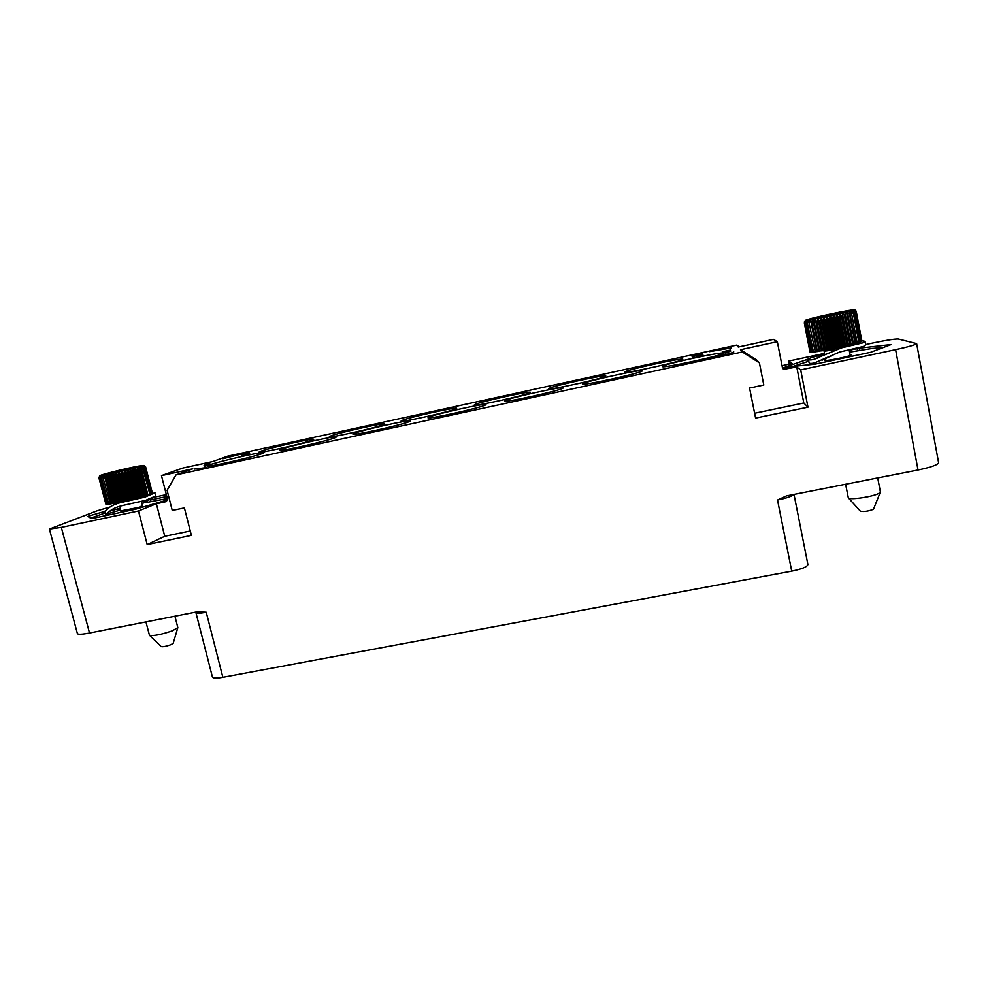<?xml version="1.0" encoding="UTF-8"?>
<svg xmlns="http://www.w3.org/2000/svg" width="988" height="988" viewBox="0 0 988 988"><rect width="100%" height="100%" fill="white"/><g stroke="black" fill="none" stroke-linecap="round" stroke-linejoin="round"><path stroke-width="1.48" d="M865.649 344.565L873.145 342.947C886.582 340.156 894.98 338.847 898.351 339.032L916.654 343.614C915.79 344.75 908.775 346.763 895.61 349.653L800.688 369.87L796.76 366.98L783.706 369.29L782.434 367.697L777.321 341.7L740.494 349.715L756.956 360.25L759.414 362.88L763.81 384.999L749.571 388.025L755.598 418.085L807.974 407.192L800.688 369.87M807.851 564.358L807.9 564.519C807.369 566.816 801.984 569.026 791.734 571.15L777.519 500.014L786.497 495.89L918.037 470.004L895.61 349.653M916.654 343.614L938.6 462.656C937.933 464.817 931.079 467.262 918.037 470.004M824.511 353.383L788.72 361.065L789.326 364.115M109.952 507.017L97.182 510.784L49.4 529.086L61.33 527.407L138.481 510.969L147.187 544.586L191.4 535.397L184.386 507.894L172.258 510.463L167.096 490.32L175.988 474.919L192.808 468.818L161.476 475.636L182.854 468.053L213.013 461.482L227.536 456.209L736.702 345.108L739.345 346.8M166.33 494.618L153.634 497.335M61.33 527.407L89.513 633.012C82.041 634.432 78.003 634.617 77.397 633.567L49.4 529.086M89.513 633.012L197.662 611.733L206.233 612.239C199.922 613.425 196.476 613.56 195.92 612.646L195.686 612.128M791.734 571.15L222.856 677.323C216.557 678.423 213.087 678.361 212.445 677.138L195.92 612.646M759.414 362.88L742.346 351.963L175.988 474.919M167.577 499.903L135.06 509.351L92.662 518.391L91.452 518.577L87.747 516.403L88.636 516.069L88.908 517.082M166.811 496.482L150.287 500.027M104.926 511.376L88.636 516.069M161.476 475.636L167.515 499.199L166.268 501.62L156.376 503.744L164.749 536.299L190.276 530.976M138.481 510.969L156.376 503.744M736.702 345.108L738.283 347.035L773.481 339.366L777.321 341.7M742.346 351.963L740.494 349.715M682.844 359.323C684.239 360.904 623.428 374.23 624.836 372.056L624.873 371.957C625.305 370.018 683.548 357.298 682.844 359.311L682.844 359.323M605.743 376.119C605.162 378.058 547.414 390.803 548.809 388.692L548.958 388.494C551.279 386.222 606.558 374.057 605.792 376.008L605.743 376.119M530.235 392.582C527.851 394.842 472.869 407.044 474.24 405.018L474.598 404.697C478.624 402.116 531.223 390.47 530.42 392.347L530.235 392.582M456.246 408.699C452.232 411.243 399.757 422.975 401.103 421.036L401.746 420.567C407.315 417.714 457.506 406.525 456.666 408.34L456.246 408.699M383.752 424.482C378.243 427.298 328.028 438.598 329.337 436.733L330.338 436.128C337.328 433.016 385.332 422.259 384.48 424L383.752 424.482M723.241 353.222L723.253 353.247C725.303 354.865 660.898 368.882 662.392 366.511L662.392 366.462C661.824 364.572 723.389 351.16 723.241 353.222M642.336 370.821C642.694 372.735 581.24 386.234 582.698 383.937L582.784 383.776C584.34 381.492 643.089 368.623 642.348 370.747L642.336 370.821M563.148 388.049C561.48 390.322 503.164 403.228 504.596 401.017L504.868 400.72C508.338 398.09 564.062 385.802 563.271 387.852L563.148 388.049M485.651 404.895C482.144 407.501 426.631 419.863 428.039 417.751L428.594 417.307C433.806 414.38 486.812 402.61 485.985 404.574L485.651 404.895M409.773 421.407C404.598 424.284 351.617 436.177 352.988 434.152L353.902 433.559C360.694 430.348 411.255 419.048 410.391 420.937L409.773 421.407M335.463 437.561C328.782 440.71 278.073 452.171 279.406 450.232L280.74 449.466C288.978 446.008 337.34 435.128 336.463 436.931L335.463 437.561M312.714 439.969C305.835 443.019 257.646 453.924 258.93 452.146L260.35 451.38C268.625 448.046 314.653 437.659 313.789 439.327L312.714 439.969M262.697 453.393C254.632 456.777 205.949 467.843 207.258 466.003L209.086 465.052C218.607 461.371 265.006 450.874 264.117 452.59L262.697 453.393M204.084 465.274L204.343 466.311L205.529 466.052L209.975 464.422L209.715 463.397L204.084 465.274L209.715 463.397M722.5 352.988L722.277 351.876L729.058 350.394L724.834 351.938L725.069 353.062L730.638 351.209L730.367 350.036L722.24 351.802L722.5 352.988L724.945 352.457M693.206 356.223L693.415 357.298L694.564 357.051L694.305 355.334L692.045 356.026L694.342 355.976L694.305 355.334M692.045 356.026L692.267 357.1L693.317 356.779M241.405 454.616L241.652 455.616L245.185 454.925L248.05 454.11L247.21 453.122L249.396 452.442L241.504 454.529L247.877 453.035M248.112 453.961L249.643 453.443L249.396 452.442M695.861 355.495L696.083 356.569L700.294 355.804L702.937 355.075L702.468 353.704L696.021 355.112L702.703 353.939M147.187 544.586L164.749 536.299M788.72 361.065L792.067 363.535L782.039 365.684M808.493 358.977L784.867 367.24L814.779 364.202L870.724 352.271L891.164 344.54L859.19 348.196L859.597 350.345M849.223 350.246L859.19 348.196M807.974 407.192L803.812 402.993L796.76 366.98M754.622 413.256L803.812 402.993M808.789 361.2L792.845 366.462M883.136 347.591L872.565 348.381L849.581 352.136M850.088 354.754L851.211 354.89L850.112 355.507C845.222 357.434 824.214 361.46 824.77 360.373L825.746 359.793M205.529 466.052L205.269 465.015M726.439 352.765L726.205 351.642L730.416 350.098M724.834 351.938L726.205 351.642M694.564 357.051L694.342 355.976M241.899 455.604L241.652 454.591M242.492 455.505L242.245 454.505M249.556 453.517L249.309 452.529M249.309 453.616L249.062 452.615M248.63 453.813L248.383 452.813M248.05 454.11L247.803 453.109M247.79 454.208L247.543 453.208M247.037 454.443L246.79 453.443M246.271 454.641L246.024 453.64M245.185 454.925L244.938 453.924M244.258 455.135L244.011 454.134M243.246 455.357L242.999 454.356M243.591 454.159L246.963 453.294L243.591 454.159M247.383 452.85L244.283 453.64L247.42 453.01M702.382 355.272L702.159 354.198M702.752 355.149L702.53 354.075M701.813 355.433L701.591 354.346M701.048 355.618L700.838 354.544M700.294 355.804L700.072 354.729M698.763 356.137L698.541 355.062M697.997 356.285L697.775 355.211M697.232 356.433L697.009 355.347M696.651 356.52L696.441 355.445M696.268 356.569L696.046 355.495M702.937 355.075L702.715 354M105.321 512.871L90.674 518.12M167.343 498.557L145.001 502.756M142.531 505.56L138.777 507.424L120.783 510.87M206.961 467.546L194.574 469.078M733.763 351.876L733.775 351.901C732.577 352.889 725.031 354.939 711.113 358.039M222.905 458.741L248.26 452.22M709.186 351.691L731.071 347.974M105.889 504.201L98.973 478.106L99.566 476.117L99.059 478.167L106.346 504.275M106.581 504.374L99.504 478.18L107.161 504.251M107.519 504.312L100.307 478.093L107.519 504.312L108.334 504.139M108.791 504.164L101.468 477.933L108.791 504.164L109.841 503.929M110.409 503.929L102.974 477.673L110.409 503.929L111.669 503.621M112.323 503.596L111.693 503.707L104.79 477.34L105.42 477.216L112.323 503.596L137.258 497.878M138.826 497.495L137.505 497.779L130.206 469.621L131.997 471.128L138.826 497.495L142.482 496.408M143.828 496.1L142.408 496.433L135.146 468.349L137.036 469.806L143.828 496.1L144.927 495.717M145.989 495.457L144.557 495.803L137.32 467.769L139.209 469.214L145.989 495.457L146.607 495.272L139.222 467.238L141.111 468.67L147.867 494.877L146.582 495.186M142.704 468.201L149.88 494.198L143.137 468.065L140.852 466.768L147.867 494.877M149.447 494.346L148.373 494.618M144.903 467.46L151.819 493.395L145.113 467.373L143.186 466.015L151.016 493.753L149.855 494.111M151.609 493.506L150.991 493.667M98.924 477.328C101.875 474.45 95.219 477.056 109.582 472.733L143.272 465.397L145.668 467.052L144.162 465.583L145.569 467.163L151.794 493.308M145.668 467.04L152.226 493.012M145.594 466.818L144.446 465.607M145.668 467.052L152.337 492.987M145.113 467.373L143.84 465.756L145.458 467.213L152.152 493.197M143.137 468.065L142.186 466.361L143.976 467.793L150.695 493.889M137.32 467.769L144.532 495.89M131.997 471.128L132.837 470.906L132.775 468.967L135.393 470.239L142.198 496.569M135.393 470.239L135.146 468.349M134.615 470.449L141.432 496.779M132.775 468.967L140.049 497.088M132.837 470.906L139.654 497.273M105.42 477.216L106.395 475.08L106.889 476.92L108.569 474.635L109.248 476.438L110.965 474.129L111.817 475.883L113.534 473.561L114.571 475.277L116.238 472.956L117.436 474.635L118.35 474.425L119.042 472.313L120.388 473.956L121.314 473.734L121.882 471.659L123.364 473.252L124.303 473.03L124.723 470.98L126.328 472.536L127.242 472.313L127.514 470.288L130.107 471.597L136.937 497.989M130.107 471.597L130.206 469.621M129.218 471.819L136.06 498.224M127.514 470.288L134.825 498.483M127.242 472.313L134.096 498.73M126.328 472.536L133.182 498.965M124.723 470.98L132.046 499.187M124.303 473.03L131.157 499.459M123.364 473.252L130.231 499.693M121.882 471.659L129.206 499.879M121.314 473.734L128.193 500.187M120.388 473.956L127.267 500.41M119.042 472.313L126.378 500.546M118.35 474.425L125.241 500.879M117.436 474.635L124.327 501.089M116.238 472.956L123.586 501.188M115.448 475.08L122.339 501.534M114.571 475.277L121.462 501.731M113.534 473.561L120.894 501.793M112.669 475.697L119.56 502.151M111.817 475.883L118.721 502.324M110.965 474.129L118.325 502.336M110.038 476.265L116.93 502.707M109.248 476.438L116.152 502.855M108.569 474.635L115.929 502.83M107.606 476.772L114.509 503.188M106.889 476.92L113.793 503.324M106.395 475.08L113.756 503.25M103.505 477.575L104.481 475.45L104.79 477.34M101.912 477.859L102.851 475.747L102.974 477.673M100.64 478.056L101.517 475.969L101.468 477.933M99.714 478.167L100.517 476.105L100.307 478.093M99.059 478.167L99.874 476.154L99.504 478.18M99.158 478.18L106.012 504.337M113.657 471.992L107.766 473.87L116.016 472.35L135.899 467.102L113.657 471.992L113.855 472.746M127.613 468.633L127.835 469.51M174.938 616.203L177.84 627.639L172.369 630.801C161.056 634.654 153.412 636.136 149.46 635.247L145.94 621.909M149.521 635.296L161.205 646.584C162.897 646.992 166.12 646.374 170.875 644.719L173.184 643.336L177.815 627.713M142.828 501.089L141.642 502.139M154.696 492.926L155.82 495.939L145.681 500.323L122.389 505.56C116.782 506.918 112.57 508.795 109.742 511.191L105.704 514.328L104.876 511.204L108.334 508.326C111.175 505.794 115.596 503.818 121.598 502.386L138.32 497.606M142.062 503.769L153.511 497.396M120.561 510.018L117.547 510.574L119.622 508.338L109.742 511.191M146.595 495.235L155.017 492.827L144.853 497.137L121.598 502.386M105.765 510.574L104.876 511.204M135.949 498.248L130.49 499.842M804.874 321.014L804.491 321.643M810.234 352.111L804.479 323.088L810.642 352.049M810.913 352.173L805.022 323.113L810.913 352.173L811.593 352.061M811.988 352.148L805.961 323.039L811.988 352.148L812.939 351.975M813.445 352.024L807.295 322.878L813.445 352.024L814.643 351.802M815.273 351.827L808.999 322.631L815.273 351.827L816.706 351.53M817.422 351.53L816.718 351.629L811.037 322.298L811.753 322.187L817.422 351.53L855.793 343.441L849.594 311.838L851.582 313.492L857.189 343.034L855.769 343.342M851.582 313.492L857.189 343.034M852.162 313.332L851.384 311.344L853.805 312.863L859.387 342.342L857.745 342.762M855.694 312.233L861.474 341.515L855.917 312.134L853.904 310.565L855.052 312.455L860.634 341.885L859.375 342.231M861.252 341.613L860.61 341.774M804.479 323.088L805.146 320.841L804.343 323.027L809.962 351.95L804.343 323.014C805.924 318.642 805.084 321.063 808.419 319.322L848.297 310.528C858.103 309.219 853.471 309.985 856.188 311.134L854.879 310.096L856.361 311.899L861.45 341.391M856.188 311.134L861.882 341.082M855.917 312.134L854.583 310.294L856.263 311.973L861.82 341.292M853.805 312.863L852.829 310.924L854.706 312.579L860.289 342.021M853.336 312.998L858.918 342.503M811.753 322.187L812.963 319.84L813.408 321.89L815.396 319.396L816.051 321.409L816.915 321.248L818.076 318.889L818.929 320.865L819.867 320.68L820.954 318.334L821.991 320.26L822.979 320.063L823.98 317.716L825.202 319.606L826.227 319.396L827.104 317.062L828.5 318.914L829.537 318.692L830.278 316.395L831.822 318.198L832.859 317.975L833.452 315.691L835.132 317.469L836.157 317.247L836.564 314.999L838.367 316.74L839.355 316.518L839.578 314.308L841.467 316.024L842.406 315.802L842.431 313.641L845.246 315.123L845.073 312.998L847.852 314.468L847.482 312.393L849.482 314.048L855.102 343.639M847.482 312.393L853.484 343.972M847.852 314.468L853.484 344.071M847.074 314.666L852.706 344.281M845.073 312.998L851.088 344.602M845.246 315.123L850.89 344.75M844.382 315.333L850.026 344.96M842.431 313.641L848.457 345.269M842.406 315.802L848.05 345.454M841.467 316.024L847.124 345.676M839.578 314.308L845.617 345.948M839.355 316.518L845.012 346.171M838.367 316.74L844.024 346.393M836.564 314.999L842.616 346.64M836.157 317.247L841.825 346.899M835.132 317.469L840.8 347.121M833.452 315.691L839.504 347.331M832.859 317.975L838.54 347.615M831.822 318.198L837.503 347.838M830.278 316.395L836.342 348.011M829.537 318.692L835.218 348.319M828.5 318.914L834.181 348.529M827.104 317.062L833.168 348.653M826.227 319.396L831.908 348.986M825.202 319.606L830.883 349.184M823.98 317.716L830.044 349.27M822.979 320.063L828.673 349.616M821.991 320.26L827.685 349.801M820.954 318.334L827.018 349.851M819.867 320.68L825.548 350.197M818.929 320.865L824.61 350.357M818.076 318.889L824.14 350.357M816.915 321.248L822.609 350.715M816.051 321.409L821.732 350.864M815.396 319.396L821.46 350.814M814.198 321.755L819.892 351.16M813.408 321.89L819.089 351.283M812.963 319.84L819.027 351.197M809.604 322.545L810.802 320.211L811.037 322.298M807.789 322.817L808.95 320.507L808.999 322.631M806.332 323.002L807.443 320.717L807.295 322.878M805.269 323.101L806.294 320.841L805.961 323.039M804.603 323.101L805.529 320.89L805.022 323.113M815.532 317.914L844.283 312.257L815.532 317.914M828.24 314.802L828.475 315.987M842.554 311.986L842.678 312.64M877.727 477.945L880.37 491.851L879.159 493.185C873.775 496.68 849.248 500.336 848.309 497.816L845.629 484.256M848.383 497.903L860.412 511.204C863.845 511.895 868.193 511.265 873.441 509.314L880.32 492.185M822.387 360.089L838.355 352.432M861.907 340.798L865.043 341.329L865.71 344.849L863.463 346.442L839.849 351.975L814.483 362.942C811.148 363.646 809.357 363.596 809.098 362.794L808.419 359.311C808.666 360.077 810.308 360.151 813.371 359.533L846.605 345.763M824.313 354.531L811.025 357.508L808.419 359.311M865.043 341.329L862.783 342.873L839.232 348.381M846.395 345.8L837.429 348.925M777.519 500.014C786.732 498.088 792.166 496.235 793.833 494.445M222.856 677.323L206.233 612.239M782.298 366.993L785.188 369.45M806.875 359.397L807.307 361.608M857.127 348.554L857.535 350.691M139.839 469.041L139.209 469.214M137.74 469.621L137.036 469.806M109.594 472.733C86.586 478.723 112.508 474.005 134.417 468.164C156.796 462.285 130.7 467.126 109.594 472.733M118.35 502.336L118.782 503.151M141.963 501.867L151.423 499.138M849.482 314.048L850.174 313.875M808.468 319.309C794.253 323.459 840.047 314.48 851.607 310.812C864.463 306.91 819.818 315.752 808.468 319.309M823.782 350.444L824.091 351.209L835.045 349.703M825.326 358.113L830.908 356.1M807.9 564.519L794.006 494.408M782.755 368.462L783.706 369.29M120.03 507.993L120.931 511.451M141.469 501.435L142.68 506.14M105.877 514.266L118.832 510.5M824.091 351.209L824.696 354.309M825.585 358.953L825.894 360.509M849.112 349.69L850.223 355.47M813.371 359.533L818.546 357.681"/></g></svg>
